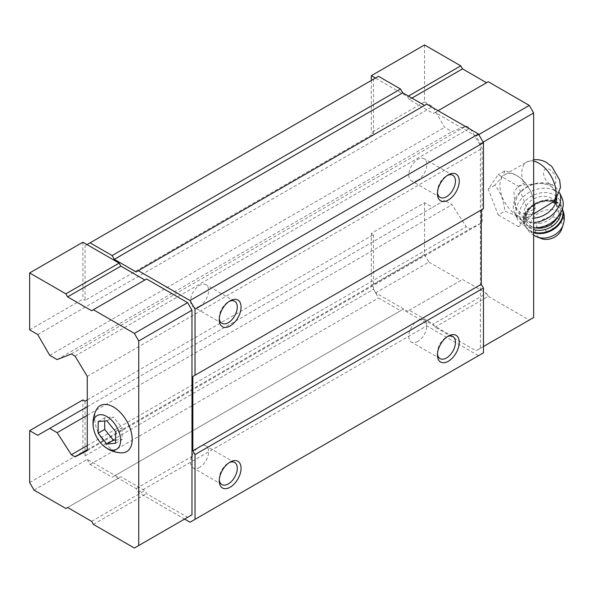 <?xml version="1.0" encoding="UTF-8"?>
<svg xmlns="http://www.w3.org/2000/svg" width="593" height="593" viewBox="0 0 593 593"><rect width="100%" height="100%" fill="white"/><g stroke="black" fill="none" stroke-linecap="round" stroke-linejoin="round"><path stroke-width="0.44" stroke-dasharray="2.96 2.22" d="M555.189 200.634L556.642 194.615L555.886 192.139L549.755 184.912L540.794 183.43L524.294 184.949L518.112 186.321L513.961 191.939L514.946 206.534L520.832 213.206L528.852 214.836L537.295 211.886M517.059 215.378A24.224 13.987 -120 0 0 529.171 216.578A24.224 13.987 -120 0 0 529.171 188.611A24.224 13.987 -120 0 0 504.954 174.624A24.224 13.987 -120 0 0 501.241 194.037A24.224 13.987 -120 0 0 517.059 215.378M91.611 310.732L146.597 278.992M34.016 490.107L87.253 459.375L119.104 477.765L120.846 476.757L144.848 490.611L146.597 493.635L187.61 517.318L134.374 548.051M87.253 459.375L90.084 464.541L112.121 477.261L114.301 476.001L136.123 488.595L138.302 492.375L184.556 519.083M426.738 104.153L136.123 271.935M378.519 76.312L373.501 79.21L373.501 133.877L85.066 300.406L85.066 245.732L373.501 79.21M87.03 244.598L85.066 245.732M424.551 44.949L424.551 101.885L371.322 132.617L373.501 133.877M424.551 101.885L432.631 106.547L444.624 127.332L452.044 131.609L466.268 125.968L469.938 128.088L482.153 148.391L482.153 222.657L469.938 228.861L466.268 226.741L452.044 204.674L444.624 200.39L432.631 207.32L424.551 202.658L371.322 233.39L371.322 285.292L378.519 298.012L400.557 310.732L402.736 309.479L424.551 322.073L426.738 325.853L478.447 355.704L483.465 352.805M37.722 334.541L432.631 106.547M29.65 329.878L82.887 299.146L85.066 300.406M49.723 355.326L444.624 127.332M57.143 359.61L452.044 131.609M71.368 353.962L466.268 125.968M75.029 356.082L469.938 128.088M87.253 376.385L482.153 148.391M87.253 450.658L482.153 222.657M87.253 449.798L469.938 228.861M87.253 445.565L466.268 226.741M87.253 415.285L452.044 204.674M87.253 406.716L444.624 200.39M37.722 435.314L432.631 207.32M87.253 399.919L373.501 234.65L371.322 233.39M373.501 234.65L373.501 289.073L375.68 292.846L407.539 311.236L409.281 310.235L433.283 324.089L435.025 327.114L476.046 350.789L480.412 348.276L480.412 143.706L476.046 136.145L435.025 112.462L433.283 113.471L409.281 99.617L407.539 96.592L375.465 78.076M85.066 455.847L373.501 289.325M85.066 401.179L85.066 455.594L82.887 451.814L82.887 399.919M90.084 464.541L378.519 298.012M112.121 477.261L400.557 310.732M114.301 476.001L402.736 309.479M136.123 488.595L424.551 322.073M138.302 492.375L426.738 325.853M190.012 522.233L478.447 355.704M481.279 209.959L483.465 208.699M437.471 192.54A12.757 7.368 -60 0 1 437.426 191.532A12.757 7.368 -60 0 1 446.447 175.906A12.757 7.368 -60 0 1 447.344 175.439M417.791 180.19A12.757 7.368 -60 0 1 411.416 180.828A12.757 7.368 -60 0 1 411.416 166.099A12.757 7.368 -60 0 1 424.165 158.731A12.757 7.368 -60 0 1 426.122 168.953A12.757 7.368 -60 0 1 417.791 180.19M219.291 318.508A12.757 7.368 -60 0 1 219.247 317.492A12.757 7.368 -60 0 1 228.268 301.874A12.757 7.368 -60 0 1 229.165 301.407M199.611 306.158A12.757 7.368 -60 0 1 193.236 306.789A12.757 7.368 -60 0 1 193.236 292.06A12.757 7.368 -60 0 1 205.986 284.699A12.757 7.368 -60 0 1 207.943 294.921A12.757 7.368 -60 0 1 199.611 306.158M219.291 479.744A12.757 7.368 -60 0 1 219.247 478.729A12.757 7.368 -60 0 1 228.268 463.111A12.757 7.368 -60 0 1 229.165 462.644M199.611 467.395A12.757 7.368 -60 0 1 193.236 468.025A12.757 7.368 -60 0 1 193.236 453.297A12.757 7.368 -60 0 1 205.986 445.936A12.757 7.368 -60 0 1 207.943 456.158A12.757 7.368 -60 0 1 199.611 467.395M437.471 353.776A12.757 7.368 -60 0 1 437.426 352.768A12.757 7.368 -60 0 1 446.447 337.143A12.757 7.368 -60 0 1 447.344 336.676M417.791 341.427A12.757 7.368 -60 0 1 411.416 342.065A12.757 7.368 -60 0 1 411.416 327.336A12.757 7.368 -60 0 1 424.165 319.968A12.757 7.368 -60 0 1 426.122 330.19A12.757 7.368 -60 0 1 417.791 341.427M82.887 242.211L82.887 299.146M29.65 482.554L82.887 451.814M65.867 508.498L119.104 477.765M67.617 507.489L120.846 476.757M91.611 521.351L144.848 490.611M93.36 524.375L146.597 493.635M96.548 409.429A26.537 15.322 -120 0 0 113.433 450.302A26.537 15.322 -120 0 0 121.624 452.859M371.322 80.47L371.322 132.617M483.132 142.127L480.412 143.706M478.773 134.574L476.046 136.145M438.079 110.698L435.025 112.462M488.261 81.73L433.283 113.471M411.898 98.104L409.281 99.617M408.407 96.088L407.539 96.592M424.551 202.658L424.551 254.553L371.322 285.292M424.551 254.553L428.917 262.113L375.68 292.846M428.917 262.113L460.768 280.504L407.539 311.236M460.768 280.504L409.281 310.235M462.518 279.496L486.519 293.35L433.283 324.089M486.519 293.35L488.261 296.374L435.025 327.114M488.261 296.374L529.282 320.057L476.046 350.789M529.282 320.057L533.641 317.537M483.465 346.512L480.412 348.276M498.261 214.977L518.415 226.615L528.489 212.279L518.415 186.306L498.261 174.668L488.18 189.004L498.261 214.977L504.865 211.16L516.837 215.889L525.02 222.798C530.831 216.623 534.189 211.842 535.094 208.462C534.234 198.433 530.876 189.775 525.02 182.488C520.758 177.174 514.042 173.297 504.865 170.851L498.261 174.668M525.02 182.488L518.415 186.306M533.641 209.299L528.489 212.279M525.02 222.798L518.415 226.615M504.865 170.851C504.006 174.172 500.648 178.953 494.784 185.186C500.603 192.362 503.961 201.02 504.865 211.16M494.784 185.186L488.18 189.004M555.886 192.139A21.6 16.352 -25 0 0 555.693 191.702A21.6 16.352 -25 0 0 540.794 183.43M537.562 183.608A21.6 16.352 -25 0 0 516.547 209.966A21.6 16.352 -25 0 0 533.641 218.165M556.79 198.707A21.6 16.352 -25 0 0 556.642 194.615M546.249 231.07A4.084 3.091 -25 0 0 552.735 228.261A4.084 3.091 -25 0 0 547.739 225.377A4.084 3.091 -25 0 0 546.249 231.07M561.69 229.12A13.884 10.511 -25 0 0 554.625 217.342A13.884 10.511 -25 0 0 537.844 224.08A13.884 10.511 -25 0 0 539.867 237.882A13.884 10.511 -25 0 0 541.379 238.601M529.334 221.76A16.967 12.846 -25 0 0 549.363 219.536A16.967 12.846 -25 0 0 555.76 202.791A16.967 12.846 -25 0 0 534.953 198.321A16.967 12.846 -25 0 0 525.005 217.142A16.967 12.846 -25 0 0 529.334 221.76M526.325 224.977A21.6 16.352 -25 0 0 560.637 210.1A21.6 16.352 -25 0 0 534.189 194.83A21.6 16.352 -25 0 0 526.325 224.977M561.867 197.639A24.684 18.687 -25 0 0 531.595 191.139A24.684 18.687 -25 0 0 517.133 218.513A24.684 18.687 -25 0 0 523.434 225.229A24.684 18.687 -25 0 0 533.641 227.957M559.34 192.221L559.636 192.858A24.684 18.687 -25 0 0 559.34 192.221A24.684 18.687 -25 0 0 542.321 182.77A24.684 18.687 -25 0 0 519.283 192.836A24.684 18.687 -25 0 0 514.605 213.095A24.684 18.687 -25 0 0 520.906 219.81A24.684 18.687 -25 0 0 533.641 222.501M106.888 420.778L113.433 416.998L104.702 417.783L104.702 420.978M115.613 431.637L122.158 427.857L113.433 416.998M98.156 421.556L104.702 417.783M115.613 443.275L122.158 439.495L122.158 427.857M115.613 440.08L122.158 439.495M549.793 183.889A8.791 5.078 -120 0 0 555.174 176.225A8.791 5.078 -120 0 0 544.404 170.006A8.791 5.078 -120 0 0 549.793 183.889M533.641 161.155A24.224 13.987 -120 0 0 526.769 162.03A24.224 13.987 -120 0 0 524.294 184.949M563.12 224.962A17.671 13.38 -25 0 0 554.129 209.966A17.671 13.38 -25 0 0 532.773 218.543A17.671 13.38 -25 0 0 535.353 236.11A17.671 13.38 -25 0 0 537.265 237.022M562.386 209.136A20.362 15.418 -25 0 0 561.905 207.935L562.416 209.04A20.362 15.418 -25 0 0 562.208 208.588A20.362 15.418 -25 0 0 537.236 203.229A20.362 15.418 -25 0 0 525.302 225.807A20.362 15.418 -25 0 0 530.505 231.344A20.362 15.418 -25 0 0 533.641 232.723M534.226 235.577C530.261 233.242 527.288 229.988 525.302 225.807L524.998 225.155C515.206 207.113 554.373 188.833 561.905 207.935A20.362 15.418 -25 0 0 536.932 202.576A20.362 15.418 -25 0 0 524.998 225.155A20.362 15.418 -25 0 0 530.194 230.692A20.362 15.418 -25 0 0 533.641 232.159M560.711 213.028A18.516 14.017 -25 0 0 536.198 203.147A18.516 14.017 -25 0 0 530.891 228.312A18.516 14.017 -25 0 0 533.641 229.528M557.012 218.091A16.967 12.846 -25 0 0 557.894 207.357A16.967 12.846 -25 0 0 537.08 202.895A16.967 12.846 -25 0 0 527.133 221.708A16.967 12.846 -25 0 0 531.469 226.326A16.967 12.846 -25 0 0 535.931 227.927M504.954 174.624L526.769 162.03L533.641 159.71M533.641 213.999L529.171 216.578M437.426 191.532L437.426 193.711M446.447 175.906L448.338 174.816M452.822 175.276L424.165 158.731M440.065 197.373L411.416 180.828M219.247 317.492L219.247 319.679M228.268 301.874L230.158 300.784M234.643 301.244L205.986 284.699M221.893 323.333L193.236 306.789M219.247 478.729L219.247 480.916M228.268 463.111L230.158 462.021M234.643 462.481L205.986 445.936M221.893 484.57L193.236 468.025M437.426 352.768L437.426 354.948M446.447 337.143L448.338 336.053M452.822 336.513L424.165 319.968M440.065 358.609L411.416 342.065M516.547 209.966L514.946 206.534M555.76 202.791L557.894 207.357C552.758 192.199 518.816 208.039 527.133 221.708L525.005 217.142M517.133 218.513L514.605 213.095"/><path stroke-width="0.89" d="M115.613 443.275L115.613 431.637L106.888 420.778L98.156 421.556L98.156 433.194L106.888 444.053L115.613 443.275M106.888 448.286A19.436 11.223 -120 0 0 120.594 439.154A19.436 11.223 -120 0 0 104.85 415.545A19.436 11.223 -120 0 0 93.479 428.19A19.436 11.223 -120 0 0 103.842 446.136A19.436 11.223 -120 0 0 106.888 448.286M533.641 213.999L555.189 200.634M184.556 519.083L190.012 522.233L195.03 519.335L195.03 454.586L192.851 450.806L192.851 376.488L195.03 375.228L195.03 309.22L190.012 300.532L138.302 270.675L136.123 271.935L114.301 259.341L112.121 255.561L90.084 242.841L87.03 244.598L82.887 242.211L29.65 272.943L29.65 329.878L37.722 334.541L49.723 355.326L57.143 359.61L71.368 353.962L75.029 356.082L87.253 376.385L87.253 450.658L75.029 456.855L87.253 449.798M144.848 280L120.846 266.138L119.104 263.122L87.03 244.598M187.61 517.318L191.976 514.798L191.976 310.228L187.61 302.667L146.597 278.992L91.611 310.732L67.617 296.878L120.846 266.138M195.03 309.22L483.465 142.698L478.447 134.003L426.738 104.153L138.302 270.675M190.012 300.532L478.447 134.003M424.551 105.413L402.736 92.812L400.557 89.032L378.519 76.312L90.084 242.841M114.301 259.341L402.736 92.812M112.121 255.561L400.557 89.032M75.029 456.855L71.368 454.735L87.253 445.565M71.368 454.735L57.143 432.668L87.253 415.285M57.143 432.668L49.723 428.383L87.253 406.716M49.723 428.383L37.722 435.314L29.65 430.651L82.887 399.919L85.066 401.179L87.253 399.919M195.03 519.335L483.465 352.805L483.465 288.065L481.279 284.284L481.279 209.959L192.851 376.488M448.338 361.248A15.425 8.91 -60 0 1 437.426 354.948A15.425 8.91 -60 0 1 448.338 336.053A15.425 8.91 -60 0 1 459.241 342.354A15.425 8.91 -60 0 1 448.338 361.248M230.158 487.209A15.425 8.91 -60 0 1 219.247 480.916A15.425 8.91 -60 0 1 230.158 462.021A15.425 8.91 -60 0 1 241.069 468.314A15.425 8.91 -60 0 1 230.158 487.209M195.03 454.586L483.465 288.065M192.851 450.806L481.279 284.284M195.03 375.228L483.465 208.699L483.465 142.698M230.158 325.972A15.425 8.91 -60 0 1 219.247 319.679A15.425 8.91 -60 0 1 230.158 300.784A15.425 8.91 -60 0 1 241.069 307.078A15.425 8.91 -60 0 1 230.158 325.972M448.338 200.011A15.425 8.91 -60 0 1 437.426 193.711A15.425 8.91 -60 0 1 448.338 174.816A15.425 8.91 -60 0 1 459.241 181.117A15.425 8.91 -60 0 1 448.338 200.011M447.344 175.439A12.757 7.368 -60 0 1 452.822 175.276A12.757 7.368 -60 0 1 454.779 185.498A12.757 7.368 -60 0 1 446.447 196.735A12.757 7.368 -60 0 1 440.065 197.373A12.757 7.368 -60 0 1 437.471 192.54M229.165 301.407A12.757 7.368 -60 0 1 234.643 301.244A12.757 7.368 -60 0 1 236.6 311.458A12.757 7.368 -60 0 1 228.268 322.703A12.757 7.368 -60 0 1 221.893 323.333A12.757 7.368 -60 0 1 219.291 318.508M229.165 462.644A12.757 7.368 -60 0 1 234.643 462.481A12.757 7.368 -60 0 1 236.6 472.695A12.757 7.368 -60 0 1 228.268 483.94A12.757 7.368 -60 0 1 221.893 484.57A12.757 7.368 -60 0 1 219.291 479.744M447.344 336.676A12.757 7.368 -60 0 1 452.822 336.513A12.757 7.368 -60 0 1 454.779 346.735A12.757 7.368 -60 0 1 446.447 357.972A12.757 7.368 -60 0 1 440.065 358.609A12.757 7.368 -60 0 1 437.471 353.776M29.65 430.651L29.65 482.554L34.016 490.107L65.867 508.498L67.617 507.489L91.611 521.351L93.36 524.375L134.374 548.051L138.74 545.53L138.74 340.968L134.374 333.407L187.61 302.667M138.74 340.968L191.976 310.228M134.374 333.407L93.36 309.724M67.617 296.878L65.867 293.854L119.104 263.122M65.867 293.854L29.65 272.943M138.74 545.53L191.976 514.798M103.842 446.136L108.022 449.064C112.21 451.481 116.747 452.741 121.624 452.859A26.537 15.322 -120 0 0 126.702 420.978A26.537 15.322 -120 0 0 96.548 409.429C93.368 415.389 92.345 421.638 93.479 428.19M375.465 78.076L371.322 75.682L371.322 80.47M483.465 346.512L533.641 317.537L533.641 112.966L483.132 142.127M533.641 112.966L529.282 105.413L478.773 134.574M529.282 105.413L488.261 81.73L438.079 110.698M486.519 82.738L462.518 68.877L411.898 98.104M462.518 68.877L460.768 65.86L408.407 96.088M460.768 65.86L424.551 44.949L371.322 75.682M535.094 208.462L533.641 209.299M533.641 218.165A21.6 16.352 -25 0 0 556.79 198.707M563.12 224.962A17.671 13.38 -25 0 1 537.265 237.022L541.379 238.601A13.884 10.511 -25 0 0 561.69 229.12L563.12 224.962C564.936 219.417 564.632 213.962 562.208 208.588M533.641 227.957A24.684 18.687 -25 0 0 557.012 218.091A24.684 18.687 -25 0 0 561.867 197.639L559.636 192.858A24.684 18.687 -25 0 1 533.641 222.501M98.156 433.194L104.702 429.414L113.433 440.273L115.613 440.08M104.702 420.978L104.702 429.414M106.888 444.053L113.433 440.273M553.469 201.79A24.224 13.987 -120 0 0 552.357 178.582A24.224 13.987 -120 0 0 533.641 161.155M533.641 232.723A20.362 15.418 -25 0 0 555.871 227.653A20.362 15.418 -25 0 0 562.416 209.047M533.641 232.159A20.362 15.418 -25 0 0 555.307 227.208A20.362 15.418 -25 0 0 562.386 209.136M533.641 229.528A18.516 14.017 -25 0 0 560.711 213.028M535.931 227.927A16.967 12.846 -25 0 0 557.012 218.091M533.641 159.71L537.769 159.621L542.054 160.466L545.708 161.978L551.779 166.44L559.644 179.998L560.511 187.447L555.196 200.649M537.265 237.022L533.641 235.221"/></g></svg>
